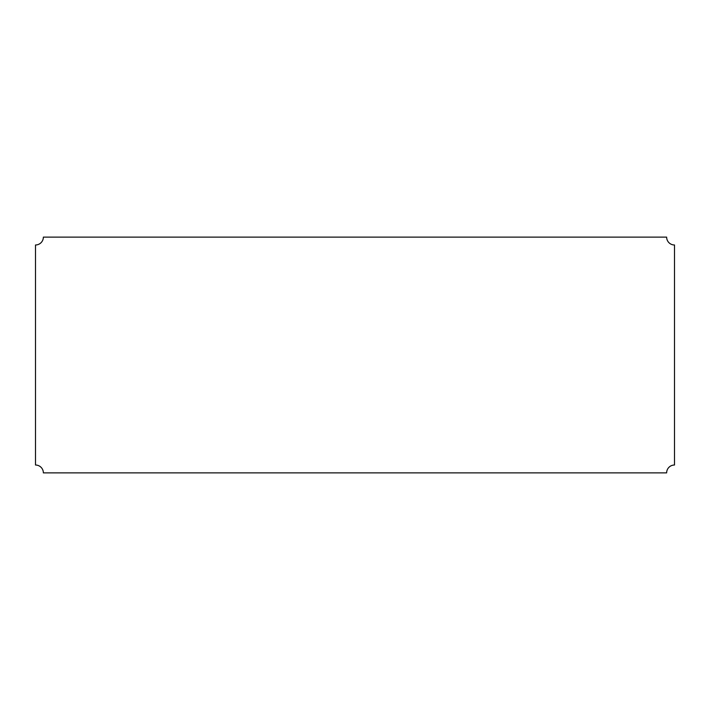 <?xml version="1.0" encoding="UTF-8"?>
<svg xmlns="http://www.w3.org/2000/svg" width="710" height="710" viewBox="0 0 710 710"><rect width="100%" height="100%" fill="white"/><g stroke="black" fill="none" stroke-linecap="round" stroke-linejoin="round"><path stroke-width="1.06" d="M35.5 465.014A7.854 7.854 0 0 1 43.354 472.878L666.646 472.878A7.854 7.854 0 0 1 674.5 465.014L674.5 244.986A7.854 7.854 0 0 1 666.646 237.122L43.354 237.122A7.854 7.854 0 0 1 35.5 244.986L35.5 465.014"/></g></svg>
